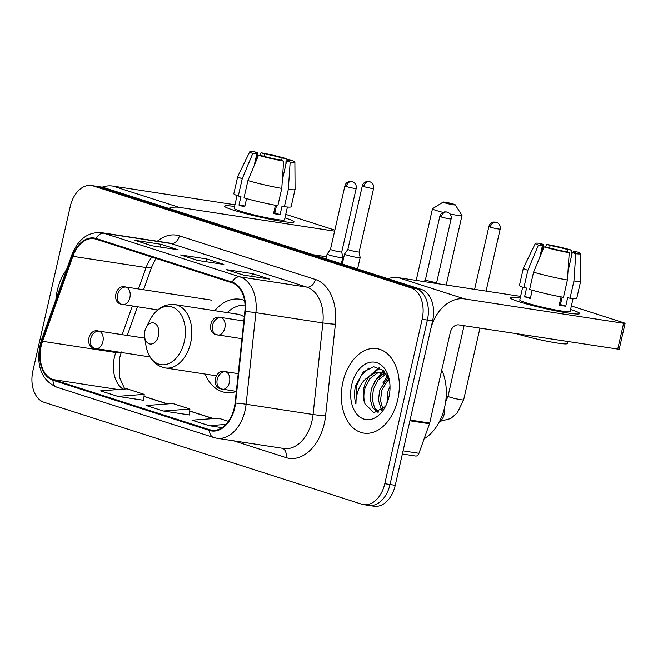 <?xml version="1.0" encoding="UTF-8"?>
<svg xmlns="http://www.w3.org/2000/svg" width="658" height="658" viewBox="0 0 658 658"><rect width="100%" height="100%" fill="white"/><g stroke="black" fill="none" stroke-linecap="round" stroke-linejoin="round"><path stroke-width="0.99" d="M244.529 300.484A47.187 31.576 -81.3 0 0 239.907 299.226A47.187 31.576 -81.3 0 0 214.705 310.683M205 374.048A47.187 31.576 -81.3 0 0 225.612 392.522A47.187 31.576 -81.3 0 0 236.296 391.494M366.983 505.007A26.715 17.873 -81.3 0 0 368.842 505.443L374.073 506.249A26.715 17.873 -81.3 0 0 395.252 485.341L432.619 320.882A26.715 17.873 -81.3 0 0 421.383 289.421L103.767 187.546A26.715 17.873 -81.3 0 0 101.908 187.111L96.677 186.304A26.715 17.873 -81.3 0 1 98.535 186.74A26.715 17.873 -81.3 0 0 96.677 186.304L91.446 185.507A26.715 17.873 -81.3 0 0 70.266 206.406L32.9 370.865A26.715 17.873 -81.3 0 0 44.135 402.326L361.752 504.209A26.715 17.873 -81.3 0 0 363.611 504.645A26.715 17.873 -81.3 0 0 384.79 483.737L422.156 319.278A26.715 17.873 -81.3 0 0 410.913 287.817L93.296 185.943A26.715 17.873 -81.3 0 0 91.446 185.507M422.156 319.278L427.387 320.084A26.715 17.873 -81.3 0 0 416.144 288.623L98.535 186.74L416.144 288.623A26.715 17.873 -81.3 0 1 427.387 320.084L390.021 484.535L427.387 320.084L432.619 320.882M368.842 505.443A26.715 17.873 -81.3 0 0 390.021 484.535A26.715 17.873 -81.3 0 1 368.842 505.443L363.611 504.645M397.761 399.677A42.737 28.598 -81.3 0 0 376.812 348.633A42.737 28.598 -81.3 0 0 342.917 382.084A42.737 28.598 -81.3 0 0 363.866 433.129A42.737 28.598 -81.3 0 0 397.761 399.677A42.737 28.598 -81.3 0 0 376.812 348.633A42.737 28.598 -81.3 0 0 342.917 382.084A42.737 28.598 -81.3 0 0 363.866 433.129A42.737 28.598 -81.3 0 0 397.761 399.677M66.565 269.648A42.737 28.598 -81.3 0 0 57.295 290.466A42.737 28.598 -81.3 0 0 55.914 299.497A42.737 28.598 -81.3 0 1 57.295 290.466A42.737 28.598 -81.3 0 1 66.565 269.648M234.248 407.96A28.491 19.066 98.7 0 1 211.654 430.258A28.491 19.066 98.7 0 1 209.672 429.789L53.15 379.584A28.491 19.066 98.7 0 1 42.531 341.305L72.865 256.316A28.491 19.066 98.7 0 1 94.086 238.731A28.491 19.066 98.7 0 1 96.068 239.199L232.044 282.817A28.491 19.066 98.7 0 1 244.842 311.481L235.062 403.058A28.491 19.066 98.7 0 1 234.248 407.96M234.7 408.108A29.207 19.543 -81.3 0 0 235.539 403.083L245.319 311.505A29.207 19.543 -81.3 0 0 232.2 282.126L96.224 238.509A29.207 19.543 -81.3 0 0 72.438 256.052L42.112 341.041A29.207 19.543 -81.3 0 0 52.994 380.275L209.515 430.488A29.207 19.543 -81.3 0 0 234.7 408.108M117.757 396.379L144.209 394.364L127.076 388.87L100.625 390.877L117.757 396.379L143.666 400.303M163.464 411.036L189.915 409.021L172.774 403.527L146.323 405.542L163.464 411.036L189.364 414.959M226.237 269.591L252.401 273.596L269.541 279.099L243.378 275.085L226.237 269.591A7.123 5.264 107.8 0 1 226.846 269.731L243.682 275.134M134.841 240.277L161.004 244.282L178.137 249.777L151.973 245.771L134.841 240.277A7.123 5.264 107.8 0 1 135.441 240.417L152.286 245.821M180.539 254.934L206.702 258.939L223.835 264.434L197.68 260.428L180.539 254.934A7.123 5.264 107.8 0 1 181.139 255.074L197.984 260.478M228.408 421.367L218.472 418.184L192.021 420.199L209.162 425.693L222.05 427.667M206.702 258.939L206.069 261.719M161.004 244.282L160.371 247.054M252.401 273.596L251.767 276.376M189.915 409.021L189.364 415.001M209.162 425.693L225.891 424.418M144.209 394.364L143.658 400.344M424.147 438.779A44.522 29.791 -81.3 0 0 444.685 407.055A44.522 29.791 -81.3 0 0 441.748 370.051M386.937 403.313L387.957 391.42L390.021 386.279M381.706 410.197L378.465 400.377L379.65 390.145L388.171 377.273M382.89 409.161L380.538 400.615L381.73 390.465L388.755 378.802M377.947 412.327L372.568 407.672L370.158 399.102L371.342 388.87L375.989 379.748L383.03 374.213L384.963 373.596M378.638 412.064L374.641 407.993L372.239 399.422L373.423 389.191L378.062 380.069L385.925 374.229M389.733 382.388L383.787 370.651L373.719 366.761L363.249 372.05L355.55 385.794C354.136 392.226 354.267 398.312 355.937 404.053C355.781 398.255 357.08 392.497 359.836 386.789C362.245 381.944 365.585 378.399 369.845 376.146A20.127 13.464 -81.3 0 0 363.973 387.743A20.127 13.464 -81.3 0 0 365.067 403.946C363.471 399.011 363.487 393.673 365.116 387.916L369.755 378.794L376.804 373.259L381.953 372.354M369.845 376.146L374.723 372.938L380.924 372.148L387.225 375.29M380.924 372.148L386.09 373.415M389.034 396.544L389.602 393.369M388.96 396.856A29.026 19.419 -81.3 0 0 389.536 381.048A29.026 19.419 -81.3 0 0 371.392 362.106A29.026 19.419 -81.3 0 0 351.717 384.905A29.026 19.419 -81.3 0 0 360.839 417.657A29.026 19.419 -81.3 0 0 385.711 406.011A29.026 19.419 -81.3 0 0 388.96 396.856M365.067 403.946L373.876 412.747L384.946 406.784M355.937 404.053L356.513 385.942L361.291 375.488L368.735 368.118M370.388 375.652L379.913 367.921M378.695 376.927L382.734 372.584M382.898 372.444L384.412 371.285M387.003 378.194L388.014 376.919M368.266 377.042L379.23 367.625M374.747 381.459L381.788 372.346M381.862 372.288L383.902 370.767M383.055 382.726L387.611 376.039M571.119 309.679A35.614 2.813 -167.2 0 1 579.279 313.866A35.614 2.813 -167.2 0 1 554.595 310.617A35.614 2.813 -167.2 0 1 518.8 301.668A35.614 2.813 -167.2 0 1 510.476 298.23A35.614 2.813 -167.2 0 1 520.207 298.066A35.614 2.813 -167.2 0 0 510.23 297.786A35.614 2.813 -167.2 0 0 518.8 301.668A35.614 2.813 -167.2 0 0 556.874 311.07A35.614 2.813 -167.2 0 0 579.69 313.562A35.614 2.813 -167.2 0 0 571.119 309.679A35.614 2.813 -167.2 0 0 570.568 309.507A35.614 2.813 -167.2 0 1 571.119 309.679M409.876 420.783A4.45 2.977 -81.3 0 0 410.09 420.043L430.653 329.543A35.614 26.32 -72.2 0 1 464.68 298.929L623.611 323.275L625.1 323.341L624.031 322.856L571.374 305.97M387.99 278.712A35.614 26.32 -72.2 0 1 398.411 277.668L520.593 296.388M625.1 323.341L619.203 349.308L458.782 324.896A8.908 6.58 107.8 0 0 450.269 332.545L429.715 423.053A4.45 2.977 98.7 0 1 429.501 423.785L418.957 453.313A4.45 2.977 98.7 0 1 415.642 456.06L402.367 454.028M573.167 252.68L573.463 251.405A17.807 1.406 -167.2 0 1 575.306 252.491A17.807 1.406 -167.2 0 1 572.271 252.598L567.977 271.483M562.171 297.071L560.476 304.531A17.807 1.406 12.8 0 1 559.374 304.399M567.402 279.987L569.244 252.721L565.732 251.595A17.807 1.406 -167.2 0 1 548.13 247.523L544.108 246.906L533.564 272.165L529.624 289.471A29.38 2.319 -167.2 0 0 563.47 297.301L567.402 279.987A29.38 2.319 -167.2 0 1 533.564 272.165M560.813 303.017A17.807 1.406 12.8 0 0 559.769 302.664M573.044 298.625L570.141 311.39A25.818 2.04 -167.2 0 1 553.592 309.589A25.818 2.04 -167.2 0 1 525.989 302.77A25.818 2.04 -167.2 0 1 519.779 299.949L522.682 287.184M532.207 290.211L530.315 298.535A25.818 2.04 -167.2 0 1 527.173 297.572A25.818 2.04 -167.2 0 1 524.599 296.7L526.565 288.048L523.916 287.636A29.38 2.319 -167.2 0 1 519.458 285.317L523.39 268.003A29.38 2.319 -167.2 0 1 523.398 267.962L535.373 243.386A23.153 1.826 -167.2 0 1 540.095 243.37L543.607 244.496L541.814 252.392M539.799 257.212L542.414 245.689L538.392 245.072L527.848 270.331L523.916 287.636M527.848 270.331A29.38 2.319 -167.2 0 1 523.39 268.003M569.244 252.721A23.153 1.826 -167.2 0 1 544.108 246.906M538.392 245.072A23.153 1.826 -167.2 0 1 535.373 243.386M549.595 247.926L550.146 245.5L546.634 244.373L545.523 247.12M546.634 244.373A23.153 1.826 -167.2 0 1 571.769 250.188L567.747 249.571L567.18 252.063M571.498 255.987L571.769 250.188M542.414 245.689A17.807 1.406 -167.2 0 1 540.572 244.603A17.807 1.406 -167.2 0 1 543.607 244.496M550.146 245.5A17.807 1.406 -167.2 0 1 567.747 249.571M567.846 341.601L567.402 343.542A30.276 2.393 -167.2 0 1 548.756 341.568A30.276 2.393 -167.2 0 1 516.736 333.771M561.085 296.873L559.185 305.213A25.818 2.04 -167.2 0 0 565.732 306.217L567.698 297.556L570.009 298.304L573.94 280.991L575.783 253.725L572.271 252.598M573.463 251.405L577.485 252.022A23.153 1.826 -167.2 0 1 580.52 253.643L580.693 280.982A29.38 2.319 -167.2 0 1 580.693 281.024L576.762 298.337A29.38 2.319 -167.2 0 1 570.009 298.304M580.693 281.024A29.38 2.319 -167.2 0 1 573.94 280.991M580.52 253.643A23.153 1.826 -167.2 0 1 575.783 253.725M560.986 302.277L559.892 302.112M565.732 306.217L560.476 304.531M530.521 297.605L524.599 296.7M453.781 204.186A6.235 0.493 12.8 0 0 447.35 202.582A6.235 0.493 12.8 0 0 443.155 202.064A6.235 0.493 12.8 0 0 444.627 202.779A6.235 0.493 12.8 0 0 451.511 204.474A6.235 0.493 12.8 0 0 455.27 204.819A6.235 0.493 12.8 0 0 453.781 204.186M443.007 212.353A15.134 1.193 -167.2 0 1 436.122 210.437A15.134 1.193 -167.2 0 1 432.479 208.783A15.134 1.193 -167.2 0 1 432.545 208.701L443.155 202.064M144.801 331.254A10.684 7.148 -81.3 0 0 144.587 337.069A10.684 7.148 -81.3 0 0 151.274 344.044A10.684 7.148 -81.3 0 0 158.512 335.646A10.684 7.148 -81.3 0 0 155.156 323.596A10.684 7.148 -81.3 0 0 145.994 327.881A10.684 7.148 -81.3 0 0 144.801 331.254M245.031 305.073A42.293 28.302 -81.3 0 0 227.216 312.599M244.258 316.975A32.053 21.451 -81.3 0 0 237.612 314.187L174.913 304.588C164.311 303.626 155.954 308.841 149.843 320.216A29.445 19.707 -81.3 0 1 175.077 308.396A29.445 19.707 -81.3 0 1 184.33 341.617A29.445 19.707 -81.3 0 1 164.377 364.746A29.445 19.707 -81.3 0 1 145.961 345.54L144.587 337.069M455.27 204.819L461.974 215.388A15.134 1.193 -167.2 0 1 461.998 215.487A15.134 1.193 -167.2 0 1 450.006 213.965M344.537 254.078A8.011 0.633 12.8 0 0 344.529 254.095A8.011 0.633 12.8 0 0 346.453 254.967A8.011 0.633 12.8 0 0 357.483 257.517A8.011 0.633 12.8 0 0 360.156 257.648A8.011 0.633 12.8 0 0 360.156 257.623L359.161 251.948A5.79 0.461 12.8 0 1 359.161 251.956A5.79 0.461 12.8 0 1 357.228 251.866A5.79 0.461 12.8 0 1 349.266 250.024A5.79 0.461 12.8 0 1 347.876 249.398A5.79 0.461 12.8 0 0 347.876 249.398L344.537 254.078M425.422 279.823A5.79 0.461 12.8 0 0 425.413 279.831A5.79 0.461 12.8 0 0 426.803 280.464A5.79 0.461 12.8 0 0 434.774 282.307A5.79 0.461 12.8 0 0 436.706 282.397A5.79 0.461 12.8 0 0 436.706 282.381M327.133 254.062A8.011 0.633 12.8 0 0 327.125 254.078A8.011 0.633 12.8 0 0 331.64 255.699A8.011 0.633 12.8 0 0 340.079 257.508A8.011 0.633 12.8 0 0 342.752 257.632A8.011 0.633 12.8 0 0 342.752 257.607L341.765 251.94A5.79 0.461 12.8 0 0 341.757 251.932A5.79 0.461 12.8 0 1 339.832 251.85A5.79 0.461 12.8 0 1 331.862 250.007A5.79 0.461 12.8 0 1 330.472 249.382A5.79 0.461 12.8 0 0 330.472 249.382L327.133 254.062M285.498 218.061A35.614 2.813 -167.2 0 1 293.649 222.248A35.614 2.813 -167.2 0 1 268.974 218.999A35.614 2.813 -167.2 0 1 233.171 210.05A35.614 2.813 -167.2 0 1 224.847 206.62A35.614 2.813 -167.2 0 1 234.585 206.447A35.614 2.813 -167.2 0 0 224.608 206.168A35.614 2.813 -167.2 0 0 233.171 210.05A35.614 2.813 -167.2 0 0 271.244 219.451A35.614 2.813 -167.2 0 0 294.068 221.943A35.614 2.813 -167.2 0 0 285.498 218.061A35.614 2.813 -167.2 0 0 284.947 217.888A35.614 2.813 -167.2 0 1 285.498 218.061M168.629 208.347A35.614 26.32 -72.2 0 1 179.058 207.311L334.618 231.139M102.187 187.152A35.614 26.32 -72.2 0 1 112.789 186.058L234.964 204.77M285.745 214.352L334.856 230.103M326.508 256.768L313.249 254.736M287.546 161.062L287.834 159.787A17.807 1.406 -167.2 0 1 289.676 160.873A17.807 1.406 -167.2 0 1 286.649 160.98L282.356 179.864M276.541 205.452L274.847 212.912A17.807 1.406 12.8 0 1 273.744 212.781M281.78 188.377L283.623 161.103L280.102 159.976A17.807 1.406 -167.2 0 1 262.501 155.905L258.479 155.288L247.934 180.547L244.003 197.852A29.38 2.319 -167.2 0 0 277.849 205.683L281.78 188.377A29.38 2.319 -167.2 0 1 247.934 180.547M275.192 211.407A17.807 1.406 12.8 0 0 274.139 211.045M287.414 207.007L284.511 219.78A25.818 2.04 -167.2 0 1 267.971 217.971A25.818 2.04 -167.2 0 1 240.367 211.152A25.818 2.04 -167.2 0 1 234.158 208.339L237.053 195.566M246.577 198.601L244.686 206.916A25.818 2.04 -167.2 0 1 241.544 205.954A25.818 2.04 -167.2 0 1 238.977 205.082L240.943 196.429L238.286 196.026A29.38 2.319 -167.2 0 1 233.829 193.699L237.76 176.385A29.38 2.319 -167.2 0 1 237.777 176.344L249.752 151.768A23.153 1.826 -167.2 0 1 254.465 151.751L257.977 152.878L256.184 160.774M254.177 165.594L256.793 154.071L252.771 153.462L242.226 178.713L238.286 196.026M242.226 178.713A29.38 2.319 -167.2 0 1 237.76 176.385M283.623 161.103A23.153 1.826 -167.2 0 1 258.479 155.288M252.771 153.462A23.153 1.826 -167.2 0 1 249.752 151.768M263.973 156.316L264.524 153.882L261.012 152.755L259.894 155.51M261.012 152.755A23.153 1.826 -167.2 0 1 286.148 158.57L282.126 157.953L281.558 160.445M285.876 164.368L286.148 158.57M256.793 154.071A17.807 1.406 -167.2 0 1 254.95 152.985A17.807 1.406 -167.2 0 1 257.977 152.878M264.524 153.882A17.807 1.406 -167.2 0 1 282.126 157.953M275.455 205.255L273.564 213.595A25.818 2.04 -167.2 0 0 280.102 214.598L282.068 205.946L284.388 206.686L288.319 189.372L290.162 162.107L286.649 160.98M287.834 159.787L291.856 160.404A23.153 1.826 -167.2 0 1 294.891 162.024L295.072 189.364A29.38 2.319 -167.2 0 1 295.064 189.405L291.132 206.719A29.38 2.319 -167.2 0 1 284.388 206.686M295.064 189.405A29.38 2.319 -167.2 0 1 288.319 189.372M294.891 162.024A23.153 1.826 -167.2 0 1 290.162 162.107M275.357 210.659L274.271 210.494M280.102 214.598L274.847 212.912M244.899 205.995L238.977 205.082M421.383 289.421L410.913 287.817M395.252 485.341L384.79 483.737M103.767 187.546L93.296 185.943M42.531 341.305L115.783 352.524A28.491 19.066 -81.3 0 0 114.418 357.245A28.491 19.066 -81.3 0 0 123.021 389.174M116.063 351.75L115.783 352.524A16.031 3.306 19.6 0 0 120.833 352.474M209.672 429.789L213.677 430.406M157.295 241.215A44.522 29.791 98.7 0 1 179.404 235.844L315.371 279.461A8.908 6.58 107.8 0 1 306.867 287.11L239.89 276.853A35.614 23.828 98.7 0 1 255.896 312.682L246.108 404.259A35.614 23.828 98.7 0 1 245.097 410.386A35.614 23.828 98.7 0 1 216.852 438.261L283.828 448.517A35.614 23.828 -81.3 0 0 312.065 420.643A35.614 23.828 -81.3 0 0 313.085 414.524L322.872 322.938A35.614 23.828 -81.3 0 0 306.867 287.11L170.891 243.501A35.614 23.828 -81.3 0 0 168.423 242.917L101.447 232.652A35.614 23.828 98.7 0 1 103.915 233.236L239.89 276.853A8.908 6.58 107.8 0 0 232.2 282.126M235.539 403.083A8.908 0.452 -173.9 0 1 246.108 404.259L313.085 414.524A8.908 0.452 6.1 0 0 325.595 415.823A44.522 29.791 98.7 0 1 285.926 457.598L233.689 440.844M96.224 238.509A8.908 6.58 -72.2 0 1 103.915 233.236L170.891 243.501A8.908 6.58 107.8 0 0 179.404 235.844M72.438 256.052A8.908 1.834 -160.4 0 1 71.812 254.942L41.479 339.939C36.042 358.141 37.687 379.214 57.098 387.299L213.628 437.504A8.908 6.58 -72.2 0 1 209.515 430.488M315.371 279.461A44.522 29.791 98.7 0 1 335.383 324.246A8.908 0.452 6.1 0 1 322.872 322.938L255.896 312.682A8.908 0.452 -173.9 0 0 245.319 311.505M42.112 341.041A8.908 1.834 -160.4 0 1 41.479 339.939M52.994 380.275A8.908 6.58 107.8 0 0 57.098 387.299M335.383 324.246L325.595 415.823M285.926 457.598A8.908 6.58 107.8 0 0 282.693 448.345M151.924 257.114A28.491 19.066 -81.3 0 0 146.117 267.535L138.476 288.944M72.865 256.316L146.117 267.535A16.031 3.306 19.6 0 0 151.702 266.967L143.584 289.726M132.381 306.028L122.158 334.667M53.15 379.584L118.152 389.544M144.02 396.461L167.338 403.938M189.718 411.118L213.036 418.595M398.411 277.668L464.68 298.929M410.09 420.043L429.715 423.053M617.714 349.242L623.611 323.275M429.501 423.785L409.918 420.791M403.083 450.886L418.957 453.313M216.202 375.767L165.207 367.954A32.053 21.451 -81.3 0 0 190.631 342.867A32.053 21.451 -81.3 0 0 174.913 304.588M236.304 391.378L221.055 388.927A8.908 6.58 -72.2 0 0 221.812 389.108A8.908 5.955 -81.3 0 0 222.429 389.256A8.908 5.955 -81.3 0 0 229.486 382.282A8.908 5.955 -81.3 0 0 225.743 371.795A8.908 6.58 107.8 0 0 217.23 379.452A8.908 6.58 -72.2 0 0 221.055 388.927C210.815 387.167 215.224 368.62 225.126 371.647A8.908 5.955 -81.3 0 1 225.743 371.795M490.292 227.1A5.79 0.461 12.8 0 0 496.477 228.63A5.79 0.461 12.8 0 0 500.187 229.033C500.656 226.648 499.883 224.641 497.851 223.004L496.313 222.239A5.79 4.277 -72.2 0 0 495.819 222.124A5.79 4.277 107.8 0 0 490.292 227.1A5.79 0.461 12.8 0 1 488.902 226.467L474.615 289.347M439.741 421.021A8.011 5.363 -81.3 0 0 443.969 415.042A8.011 5.363 -81.3 0 0 443.969 409.909M464.071 325.702L448.024 396.313A8.011 0.633 12.8 0 0 449.957 397.185A8.011 0.633 12.8 0 0 450.294 397.292A8.011 0.633 12.8 0 0 458.749 399.348A8.011 0.633 12.8 0 0 463.66 399.867L457.285 412.903L450.746 418.546L439.495 421.507M149.934 356.932L94.464 348.329A8.908 6.58 -72.2 0 0 95.221 348.501A8.908 5.955 -81.3 0 0 95.838 348.65A8.908 5.955 -81.3 0 0 102.895 341.683A8.908 5.955 -81.3 0 0 99.152 331.188A8.908 6.58 107.8 0 0 90.648 338.845A8.908 6.58 -72.2 0 0 94.464 348.329C84.224 346.56 88.641 328.021 98.535 331.048A8.908 5.955 -81.3 0 1 99.152 331.188M363.701 186.494A5.79 0.461 12.8 0 0 369.886 188.023A5.79 0.461 12.8 0 0 373.596 188.427C374.065 186.041 373.292 184.034 371.26 182.398L369.722 181.633A5.79 4.277 -72.2 0 0 369.228 181.518A5.79 4.277 107.8 0 0 363.701 186.494A5.79 0.461 12.8 0 1 362.311 185.86L347.876 249.398M441.238 216.934A5.79 0.461 12.8 0 0 447.432 218.464A5.79 0.461 12.8 0 0 451.133 218.867C451.61 216.482 450.829 214.475 448.805 212.838L447.259 212.073A5.79 4.277 -72.2 0 0 446.774 211.958A5.79 4.277 107.8 0 0 441.238 216.934A5.79 0.461 12.8 0 1 439.848 216.301L425.413 279.831L424.139 281.616M241.93 338.714L216.4 334.692A8.908 6.58 -72.2 0 0 217.156 334.864A8.908 5.955 -81.3 0 0 217.773 335.012A8.908 5.955 -81.3 0 0 224.83 328.046A8.908 5.955 -81.3 0 0 221.088 317.559A8.908 6.58 107.8 0 0 212.583 325.208A8.908 6.58 -72.2 0 0 216.4 334.692C206.16 332.932 210.576 314.384 220.471 317.411A8.908 5.955 -81.3 0 1 221.088 317.559M346.297 186.477A5.79 0.461 12.8 0 0 352.482 188.007A5.79 0.461 12.8 0 0 356.192 188.41C356.669 186.025 355.888 184.018 353.864 182.381L352.318 181.624A5.79 4.277 -72.2 0 0 351.833 181.509A5.79 4.277 107.8 0 0 346.297 186.477A5.79 0.461 12.8 0 1 344.907 185.852L330.472 249.382M157.747 309.91L121.459 304.235A8.908 6.58 -72.2 0 0 122.215 304.415A8.908 5.955 -81.3 0 0 122.832 304.564A8.908 5.955 -81.3 0 0 129.889 297.589A8.908 5.955 -81.3 0 0 126.147 287.102A8.908 6.58 107.8 0 0 117.642 294.759A8.908 6.58 -72.2 0 0 121.459 304.235C111.218 302.474 115.635 283.935 125.53 286.962A8.908 5.955 -81.3 0 1 126.147 287.102M112.789 186.058L179.058 207.311M124.757 389.043L119.304 376.944L119.764 357.5L121.368 351.964M101.447 232.652C87.975 231.781 78.096 239.208 71.812 254.942M213.628 437.504L216.852 438.261M155.897 258.397L151.702 266.967M137.481 306.809L127.265 335.448M144.028 396.346L167.634 403.913M189.726 411.003L213.332 418.578M416.21 280.398L432.479 208.783M165.207 367.954C154.803 365.692 148.387 358.215 145.961 345.54M145.994 327.881L149.843 320.216M446.206 284.996L461.998 215.487M448.024 396.313L445.672 401.725M238.204 373.654L225.126 371.647M463.66 399.867L479.953 328.136M500.187 229.033L486.081 291.099M488.902 226.467C489.544 224.016 491.189 222.527 493.845 222.009L496.313 222.239M342.267 264.047L344.529 254.095M144.76 338.13L98.535 331.048M357.582 268.957L360.156 257.648M373.596 188.427L359.161 251.956M362.311 185.86C362.953 183.409 364.598 181.929 367.254 181.402L369.722 181.633M451.133 218.867L436.706 282.397L436.912 283.565M439.848 216.301C440.49 213.85 442.143 212.361 444.792 211.843L447.259 212.073M243.83 320.989L220.471 317.411M326.039 258.841L327.125 254.078M341.362 263.751L342.752 257.632M356.192 188.41L341.757 251.948M344.907 185.852C345.549 183.401 347.202 181.912 349.85 181.386L352.318 181.624M211.86 300.188L125.53 286.962"/></g></svg>
